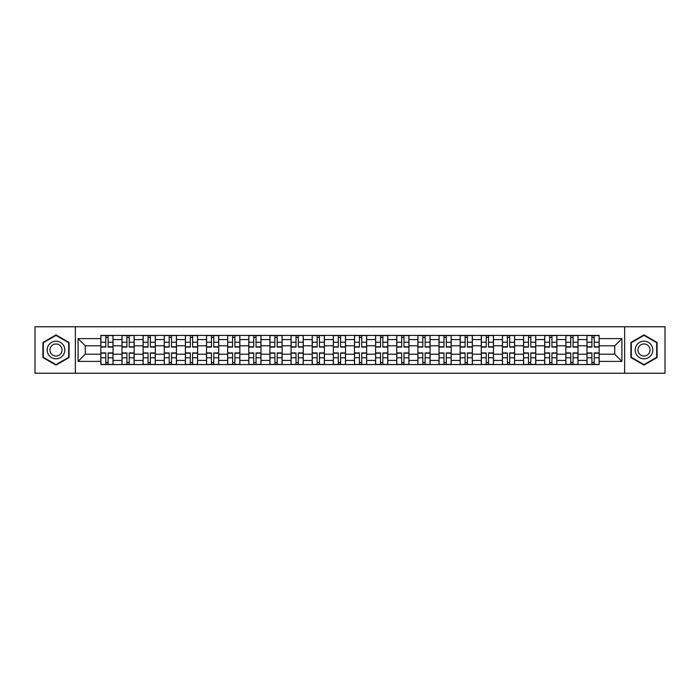 <?xml version="1.0" encoding="UTF-8"?>
<svg xmlns="http://www.w3.org/2000/svg" width="700" height="700" viewBox="0 0 700 700"><rect width="100%" height="100%" fill="white"/><g stroke="black" fill="none" stroke-linecap="round" stroke-linejoin="round"><path stroke-width="1.05" d="M624.628 373.231L665 373.231L665 326.769L35 326.769L35 373.231L624.628 373.231L624.628 326.769M121.984 364.569L121.984 339.57L113.041 339.57L113.041 364.569M113.041 339.57L113.041 335.431M121.984 339.57L121.984 335.431M134.173 335.431L134.173 364.569M143.115 364.569L143.115 335.431M155.312 335.431L155.312 364.569M164.255 364.569L164.255 335.431M176.444 335.431L176.444 364.569M185.386 364.569L185.386 335.431M197.584 335.431L197.584 364.569M206.526 364.569L206.526 335.431M218.715 335.431L218.715 364.569M227.657 364.569L227.657 335.431M239.855 335.431L239.855 364.569M248.797 364.569L248.797 335.431M260.986 335.431L260.986 364.569M269.929 364.569L269.929 335.431M282.126 335.431L282.126 364.569M291.069 364.569L291.069 335.431M303.257 335.431L303.257 364.569M312.2 364.569L312.2 335.431M324.398 335.431L324.398 364.569M333.331 364.569L333.331 335.431M345.529 335.431L345.529 364.569M354.471 364.569L354.471 335.431M366.669 335.431L366.669 364.569M375.602 364.569L375.602 335.431M387.8 335.431L387.8 364.569M396.743 364.569L396.743 335.431M408.931 335.431L408.931 364.569M417.874 364.569L417.874 335.431M430.071 335.431L430.071 364.569M439.014 364.569L439.014 335.431M451.202 335.431L451.202 364.569M460.145 364.569L460.145 335.431M472.343 335.431L472.343 364.569M481.285 364.569L481.285 335.431M493.474 335.431L493.474 364.569M502.416 364.569L502.416 335.431M514.614 335.431L514.614 364.569M523.556 364.569L523.556 335.431M535.745 335.431L535.745 364.569M544.688 364.569L544.688 335.431M556.885 335.431L556.885 364.569M565.827 364.569L565.827 335.431M578.016 335.431L578.016 364.569M586.959 364.569L586.959 335.431M586.959 354.2L578.016 354.2M565.827 354.2L556.885 354.2M544.688 354.2L535.745 354.2M523.556 354.2L514.614 354.2M502.416 354.2L493.474 354.2M481.285 354.2L472.343 354.2M460.145 354.2L451.202 354.2M439.014 354.2L430.071 354.2M417.874 354.2L408.931 354.2M396.743 354.2L387.8 354.2M375.602 354.2L366.669 354.2M354.471 354.2L345.529 354.2M333.331 354.2L324.398 354.2M312.2 354.2L303.257 354.2M291.069 354.2L282.126 354.2M269.929 354.2L260.986 354.2M248.797 354.2L239.855 354.2M227.657 354.2L218.715 354.2M206.526 354.2L197.584 354.2M185.386 354.2L176.444 354.2M164.255 354.2L155.312 354.2M143.115 354.2L134.173 354.2M121.984 354.2L113.041 354.2M586.959 345.8L578.016 345.8M565.827 345.8L556.885 345.8M544.688 345.8L535.745 345.8M523.556 345.8L514.614 345.8M502.416 345.8L493.474 345.8M481.285 345.8L472.343 345.8M460.145 345.8L451.202 345.8M439.014 345.8L430.071 345.8M417.874 345.8L408.931 345.8M396.743 345.8L387.8 345.8M375.602 345.8L366.669 345.8M354.471 345.8L345.529 345.8M333.331 345.8L324.398 345.8M312.2 345.8L303.257 345.8M291.069 345.8L282.126 345.8M269.929 345.8L260.986 345.8M248.797 345.8L239.855 345.8M227.657 345.8L218.715 345.8M206.526 345.8L197.584 345.8M185.386 345.8L176.444 345.8M164.255 345.8L155.312 345.8M143.115 345.8L134.173 345.8M121.984 345.8L113.041 345.8M85.269 354.2L100.844 354.2L100.844 345.8L85.269 345.8L85.269 354.2L78.085 361.384L78.085 338.616L100.844 338.616L100.844 345.8M599.156 345.8L599.156 354.2L614.731 354.2L614.731 345.8L599.156 345.8L599.156 335.431L100.844 335.431L100.844 338.616M599.156 338.616L621.915 338.616L621.915 361.384L599.156 361.384L599.156 354.2M100.844 354.2L100.844 364.569L599.156 364.569L599.156 361.384M100.844 361.384L78.085 361.384M75.373 373.231L75.373 326.769M69.072 342.449L56 334.906L42.928 342.449L42.928 357.551L56 365.094L69.072 357.551L69.072 342.449M657.072 342.449L644 334.906L630.928 342.449L630.928 357.551L644 365.094L657.072 357.551L657.072 342.449M108.098 362.53L105.788 362.53M105.788 337.47L108.098 337.47M129.229 362.53L126.928 362.53M126.928 337.47L129.229 337.47M150.369 362.53L148.059 362.53M148.059 337.47L150.369 337.47M171.5 362.53L169.199 362.53M169.199 337.47L171.5 337.47M192.631 362.53L190.33 362.53M190.33 337.47L192.631 337.47M213.771 362.53L211.47 362.53M211.47 337.47L213.771 337.47M234.902 362.53L232.601 362.53M232.601 337.47L234.902 337.47M256.043 362.53L253.741 362.53M253.741 337.47L256.043 337.47M277.174 362.53L274.873 362.53M274.873 337.47L277.174 337.47M298.314 362.53L296.012 362.53M296.012 337.47L298.314 337.47M319.445 362.53L317.144 362.53M317.144 337.47L319.445 337.47M340.585 362.53L338.284 362.53M338.284 337.47L340.585 337.47M361.716 362.53L359.415 362.53M359.415 337.47L361.716 337.47M382.856 362.53L380.555 362.53M380.555 337.47L382.856 337.47M403.988 362.53L401.686 362.53M401.686 337.47L403.988 337.47M425.127 362.53L422.826 362.53M422.826 337.47L425.127 337.47M446.259 362.53L443.957 362.53M443.957 337.47L446.259 337.47M467.399 362.53L465.097 362.53M465.097 337.47L467.399 337.47M488.53 362.53L486.229 362.53M486.229 337.47L488.53 337.47M509.67 362.53L507.369 362.53M507.369 337.47L509.67 337.47M530.801 362.53L528.5 362.53M528.5 337.47L530.801 337.47M551.941 362.53L549.631 362.53M549.631 337.47L551.941 337.47M573.072 362.53L570.771 362.53M570.771 337.47L573.072 337.47M594.212 362.53L591.903 362.53M591.903 337.47L594.212 337.47M78.085 338.616L85.269 345.8M614.731 354.2L621.915 361.384M614.731 345.8L621.915 338.616M108.098 347.086L108.098 335.571L112.971 335.571L112.971 347.086L108.098 347.086M105.788 337.33L108.098 337.33M105.788 335.571L100.914 335.571L100.914 347.086L105.788 347.086L105.788 335.571L108.098 335.571M105.788 352.914L105.788 364.429L100.914 364.429L100.914 352.914L105.788 352.914M108.098 362.67L105.788 362.67M108.098 364.429L112.971 364.429L112.971 352.914L108.098 352.914L108.098 364.429L105.788 364.429M129.229 347.086L129.229 335.571L134.102 335.571L134.102 347.086L129.229 347.086M126.928 337.33L129.229 337.33M126.928 335.571L122.045 335.571L122.045 347.086L126.928 347.086L126.928 335.571L129.229 335.571M150.369 347.086L150.369 335.571L155.242 335.571L155.242 347.086L150.369 347.086M148.059 337.33L150.369 337.33M148.059 335.571L143.185 335.571L143.185 347.086L148.059 347.086L148.059 335.571L150.369 335.571M48.37 354.401A8.803 8.803 0 0 0 60.401 357.63A8.803 8.803 0 0 0 63.63 345.599A8.803 8.803 0 0 0 51.599 342.37A8.803 8.803 0 0 0 48.37 354.401M50.776 353.019A6.029 6.029 0 0 0 59.019 355.224A6.029 6.029 0 0 0 61.224 346.981A6.029 6.029 0 0 0 52.981 344.776A6.029 6.029 0 0 0 50.776 353.019M56 335.37L68.67 342.685L68.67 357.315L56 364.63L43.33 357.315L43.33 342.685L56 335.37M636.37 354.401A8.803 8.803 0 0 0 648.401 357.63A8.803 8.803 0 0 0 651.63 345.599A8.803 8.803 0 0 0 639.599 342.37A8.803 8.803 0 0 0 636.37 354.401M638.776 353.019A6.029 6.029 0 0 0 647.019 355.224A6.029 6.029 0 0 0 649.224 346.981A6.029 6.029 0 0 0 640.981 344.776A6.029 6.029 0 0 0 638.776 353.019M644 335.37L656.67 342.685L656.67 357.315L644 364.63L631.33 357.315L631.33 342.685L644 335.37M126.928 352.914L126.928 364.429L122.045 364.429L122.045 352.914L126.928 352.914M129.229 362.67L126.928 362.67M129.229 364.429L134.102 364.429L134.102 352.914L129.229 352.914L129.229 364.429L126.928 364.429M148.059 352.914L148.059 364.429L143.185 364.429L143.185 352.914L148.059 352.914M150.369 362.67L148.059 362.67M150.369 364.429L155.242 364.429L155.242 352.914L150.369 352.914L150.369 364.429L148.059 364.429M171.5 347.086L171.5 335.571L176.374 335.571L176.374 347.086L171.5 347.086M169.199 337.33L171.5 337.33M169.199 335.571L164.316 335.571L164.316 347.086L169.199 347.086L169.199 335.571L171.5 335.571M192.631 347.086L192.631 335.571L197.514 335.571L197.514 347.086L192.631 347.086M190.33 337.33L192.631 337.33M190.33 335.571L185.456 335.571L185.456 347.086L190.33 347.086L190.33 335.571L192.631 335.571M213.771 347.086L213.771 335.571L218.645 335.571L218.645 347.086L213.771 347.086M211.47 337.33L213.771 337.33M211.47 335.571L206.588 335.571L206.588 347.086L211.47 347.086L211.47 335.571L213.771 335.571M169.199 352.914L169.199 364.429L164.316 364.429L164.316 352.914L169.199 352.914M171.5 362.67L169.199 362.67M171.5 364.429L176.374 364.429L176.374 352.914L171.5 352.914L171.5 364.429L169.199 364.429M190.33 352.914L190.33 364.429L185.456 364.429L185.456 352.914L190.33 352.914M192.631 362.67L190.33 362.67M192.631 364.429L197.514 364.429L197.514 352.914L192.631 352.914L192.631 364.429L190.33 364.429M211.47 352.914L211.47 364.429L206.588 364.429L206.588 352.914L211.47 352.914M213.771 362.67L211.47 362.67M213.771 364.429L218.645 364.429L218.645 352.914L213.771 352.914L213.771 364.429L211.47 364.429M234.902 347.086L234.902 335.571L239.785 335.571L239.785 347.086L234.902 347.086M232.601 337.33L234.902 337.33M232.601 335.571L227.727 335.571L227.727 347.086L232.601 347.086L232.601 335.571L234.902 335.571M232.601 352.914L232.601 364.429L227.727 364.429L227.727 352.914L232.601 352.914M234.902 362.67L232.601 362.67M234.902 364.429L239.785 364.429L239.785 352.914L234.902 352.914L234.902 364.429L232.601 364.429M256.043 347.086L256.043 335.571L260.916 335.571L260.916 347.086L256.043 347.086M253.741 337.33L256.043 337.33M253.741 335.571L248.859 335.571L248.859 347.086L253.741 347.086L253.741 335.571L256.043 335.571M253.741 352.914L253.741 364.429L248.859 364.429L248.859 352.914L253.741 352.914M256.043 362.67L253.741 362.67M256.043 364.429L260.916 364.429L260.916 352.914L256.043 352.914L256.043 364.429L253.741 364.429M277.174 347.086L277.174 335.571L282.056 335.571L282.056 347.086L277.174 347.086M274.873 337.33L277.174 337.33M274.873 335.571L269.999 335.571L269.999 347.086L274.873 347.086L274.873 335.571L277.174 335.571M274.873 352.914L274.873 364.429L269.999 364.429L269.999 352.914L274.873 352.914M277.174 362.67L274.873 362.67M277.174 364.429L282.056 364.429L282.056 352.914L277.174 352.914L277.174 364.429L274.873 364.429M298.314 347.086L298.314 335.571L303.188 335.571L303.188 347.086L298.314 347.086M296.012 337.33L298.314 337.33M296.012 335.571L291.13 335.571L291.13 347.086L296.012 347.086L296.012 335.571L298.314 335.571M296.012 352.914L296.012 364.429L291.13 364.429L291.13 352.914L296.012 352.914M298.314 362.67L296.012 362.67M298.314 364.429L303.188 364.429L303.188 352.914L298.314 352.914L298.314 364.429L296.012 364.429M319.445 347.086L319.445 335.571L324.328 335.571L324.328 347.086L319.445 347.086M317.144 337.33L319.445 337.33M317.144 335.571L312.27 335.571L312.27 347.086L317.144 347.086L317.144 335.571L319.445 335.571M340.585 347.086L340.585 335.571L345.459 335.571L345.459 347.086L340.585 347.086M338.284 337.33L340.585 337.33M338.284 335.571L333.401 335.571L333.401 347.086L338.284 347.086L338.284 335.571L340.585 335.571M361.716 347.086L361.716 335.571L366.599 335.571L366.599 347.086L361.716 347.086M359.415 337.33L361.716 337.33M359.415 335.571L354.541 335.571L354.541 347.086L359.415 347.086L359.415 335.571L361.716 335.571M382.856 347.086L382.856 335.571L387.73 335.571L387.73 347.086L382.856 347.086M380.555 337.33L382.856 337.33M380.555 335.571L375.672 335.571L375.672 347.086L380.555 347.086L380.555 335.571L382.856 335.571M403.988 347.086L403.988 335.571L408.87 335.571L408.87 347.086L403.988 347.086M401.686 337.33L403.988 337.33M401.686 335.571L396.812 335.571L396.812 347.086L401.686 347.086L401.686 335.571L403.988 335.571M425.127 347.086L425.127 335.571L430.001 335.571L430.001 347.086L425.127 347.086M422.826 337.33L425.127 337.33M422.826 335.571L417.944 335.571L417.944 347.086L422.826 347.086L422.826 335.571L425.127 335.571M317.144 352.914L317.144 364.429L312.27 364.429L312.27 352.914L317.144 352.914M319.445 362.67L317.144 362.67M319.445 364.429L324.328 364.429L324.328 352.914L319.445 352.914L319.445 364.429L317.144 364.429M338.284 352.914L338.284 364.429L333.401 364.429L333.401 352.914L338.284 352.914M340.585 362.67L338.284 362.67M340.585 364.429L345.459 364.429L345.459 352.914L340.585 352.914L340.585 364.429L338.284 364.429M359.415 352.914L359.415 364.429L354.541 364.429L354.541 352.914L359.415 352.914M361.716 362.67L359.415 362.67M361.716 364.429L366.599 364.429L366.599 352.914L361.716 352.914L361.716 364.429L359.415 364.429M380.555 352.914L380.555 364.429L375.672 364.429L375.672 352.914L380.555 352.914M382.856 362.67L380.555 362.67M382.856 364.429L387.73 364.429L387.73 352.914L382.856 352.914L382.856 364.429L380.555 364.429M401.686 352.914L401.686 364.429L396.812 364.429L396.812 352.914L401.686 352.914M403.988 362.67L401.686 362.67M403.988 364.429L408.87 364.429L408.87 352.914L403.988 352.914L403.988 364.429L401.686 364.429M422.826 352.914L422.826 364.429L417.944 364.429L417.944 352.914L422.826 352.914M425.127 362.67L422.826 362.67M425.127 364.429L430.001 364.429L430.001 352.914L425.127 352.914L425.127 364.429L422.826 364.429M446.259 347.086L446.259 335.571L451.141 335.571L451.141 347.086L446.259 347.086M443.957 337.33L446.259 337.33M443.957 335.571L439.084 335.571L439.084 347.086L443.957 347.086L443.957 335.571L446.259 335.571M443.957 352.914L443.957 364.429L439.084 364.429L439.084 352.914L443.957 352.914M446.259 362.67L443.957 362.67M446.259 364.429L451.141 364.429L451.141 352.914L446.259 352.914L446.259 364.429L443.957 364.429M467.399 347.086L467.399 335.571L472.273 335.571L472.273 347.086L467.399 347.086M465.097 337.33L467.399 337.33M465.097 335.571L460.215 335.571L460.215 347.086L465.097 347.086L465.097 335.571L467.399 335.571M465.097 352.914L465.097 364.429L460.215 364.429L460.215 352.914L465.097 352.914M467.399 362.67L465.097 362.67M467.399 364.429L472.273 364.429L472.273 352.914L467.399 352.914L467.399 364.429L465.097 364.429M488.53 347.086L488.53 335.571L493.412 335.571L493.412 347.086L488.53 347.086M486.229 337.33L488.53 337.33M486.229 335.571L481.355 335.571L481.355 347.086L486.229 347.086L486.229 335.571L488.53 335.571M486.229 352.914L486.229 364.429L481.355 364.429L481.355 352.914L486.229 352.914M488.53 362.67L486.229 362.67M488.53 364.429L493.412 364.429L493.412 352.914L488.53 352.914L488.53 364.429L486.229 364.429M509.67 347.086L509.67 335.571L514.544 335.571L514.544 347.086L509.67 347.086M507.369 337.33L509.67 337.33M507.369 335.571L502.486 335.571L502.486 347.086L507.369 347.086L507.369 335.571L509.67 335.571M507.369 352.914L507.369 364.429L502.486 364.429L502.486 352.914L507.369 352.914M509.67 362.67L507.369 362.67M509.67 364.429L514.544 364.429L514.544 352.914L509.67 352.914L509.67 364.429L507.369 364.429M530.801 347.086L530.801 335.571L535.684 335.571L535.684 347.086L530.801 347.086M528.5 337.33L530.801 337.33M528.5 335.571L523.626 335.571L523.626 347.086L528.5 347.086L528.5 335.571L530.801 335.571M528.5 352.914L528.5 364.429L523.626 364.429L523.626 352.914L528.5 352.914M530.801 362.67L528.5 362.67M530.801 364.429L535.684 364.429L535.684 352.914L530.801 352.914L530.801 364.429L528.5 364.429M551.941 347.086L551.941 335.571L556.815 335.571L556.815 347.086L551.941 347.086M549.631 337.33L551.941 337.33M549.631 335.571L544.758 335.571L544.758 347.086L549.631 347.086L549.631 335.571L551.941 335.571M549.631 352.914L549.631 364.429L544.758 364.429L544.758 352.914L549.631 352.914M551.941 362.67L549.631 362.67M551.941 364.429L556.815 364.429L556.815 352.914L551.941 352.914L551.941 364.429L549.631 364.429M573.072 347.086L573.072 335.571L577.955 335.571L577.955 347.086L573.072 347.086M570.771 337.33L573.072 337.33M570.771 335.571L565.898 335.571L565.898 347.086L570.771 347.086L570.771 335.571L573.072 335.571M570.771 352.914L570.771 364.429L565.898 364.429L565.898 352.914L570.771 352.914M573.072 362.67L570.771 362.67M573.072 364.429L577.955 364.429L577.955 352.914L573.072 352.914L573.072 364.429L570.771 364.429M594.212 347.086L594.212 335.571L599.086 335.571L599.086 347.086L594.212 347.086M591.903 337.33L594.212 337.33M591.903 335.571L587.029 335.571L587.029 347.086L591.903 347.086L591.903 335.571L594.212 335.571M591.903 352.914L591.903 364.429L587.029 364.429L587.029 352.914L591.903 352.914M594.212 362.67L591.903 362.67M594.212 364.429L599.086 364.429L599.086 352.914L594.212 352.914L594.212 364.429L591.903 364.429M565.827 339.57L556.885 339.57M544.688 339.57L535.745 339.57M523.556 339.57L514.614 339.57M502.416 339.57L493.474 339.57M481.285 339.57L472.343 339.57M460.145 339.57L451.202 339.57M439.014 339.57L430.071 339.57M417.874 339.57L408.931 339.57M396.743 339.57L387.8 339.57M375.602 339.57L366.669 339.57M354.471 339.57L345.529 339.57M333.331 339.57L324.398 339.57M312.2 339.57L303.257 339.57M291.069 339.57L282.126 339.57M269.929 339.57L260.986 339.57M248.797 339.57L239.855 339.57M227.657 339.57L218.715 339.57M206.526 339.57L197.584 339.57M185.386 339.57L176.444 339.57M164.255 339.57L155.312 339.57M143.115 339.57L134.173 339.57M586.959 339.57L578.016 339.57M565.827 360.43L556.885 360.43M544.688 360.43L535.745 360.43M523.556 360.43L514.614 360.43M502.416 360.43L493.474 360.43M481.285 360.43L472.343 360.43M460.145 360.43L451.202 360.43M439.014 360.43L430.071 360.43M417.874 360.43L408.931 360.43M396.743 360.43L387.8 360.43M375.602 360.43L366.669 360.43M354.471 360.43L345.529 360.43M333.331 360.43L324.398 360.43M312.2 360.43L303.257 360.43M291.069 360.43L282.126 360.43M269.929 360.43L260.986 360.43M248.797 360.43L239.855 360.43M227.657 360.43L218.715 360.43M206.526 360.43L197.584 360.43M185.386 360.43L176.444 360.43M164.255 360.43L155.312 360.43M143.115 360.43L134.173 360.43M121.984 360.43L113.041 360.43M586.959 360.43L578.016 360.43M108.098 346.797L112.971 346.797M108.098 342.23L112.971 342.23M100.914 346.797L105.788 346.797M100.914 342.23L105.788 342.23M105.788 353.203L100.914 353.203M105.788 357.77L100.914 357.77M112.971 353.203L108.098 353.203M112.971 357.77L108.098 357.77M129.229 346.797L134.102 346.797M129.229 342.23L134.102 342.23M122.045 346.797L126.928 346.797M122.045 342.23L126.928 342.23M150.369 346.797L155.242 346.797M150.369 342.23L155.242 342.23M143.185 346.797L148.059 346.797M143.185 342.23L148.059 342.23M126.928 353.203L122.045 353.203M126.928 357.77L122.045 357.77M134.102 353.203L129.229 353.203M134.102 357.77L129.229 357.77M148.059 353.203L143.185 353.203M148.059 357.77L143.185 357.77M155.242 353.203L150.369 353.203M155.242 357.77L150.369 357.77M171.5 346.797L176.374 346.797M171.5 342.23L176.374 342.23M164.316 346.797L169.199 346.797M164.316 342.23L169.199 342.23M192.631 346.797L197.514 346.797M192.631 342.23L197.514 342.23M185.456 346.797L190.33 346.797M185.456 342.23L190.33 342.23M213.771 346.797L218.645 346.797M213.771 342.23L218.645 342.23M206.588 346.797L211.47 346.797M206.588 342.23L211.47 342.23M169.199 353.203L164.316 353.203M169.199 357.77L164.316 357.77M176.374 353.203L171.5 353.203M176.374 357.77L171.5 357.77M190.33 353.203L185.456 353.203M190.33 357.77L185.456 357.77M197.514 353.203L192.631 353.203M197.514 357.77L192.631 357.77M211.47 353.203L206.588 353.203M211.47 357.77L206.588 357.77M218.645 353.203L213.771 353.203M218.645 357.77L213.771 357.77M234.902 346.797L239.785 346.797M234.902 342.23L239.785 342.23M227.727 346.797L232.601 346.797M227.727 342.23L232.601 342.23M232.601 353.203L227.727 353.203M232.601 357.77L227.727 357.77M239.785 353.203L234.902 353.203M239.785 357.77L234.902 357.77M256.043 346.797L260.916 346.797M256.043 342.23L260.916 342.23M248.859 346.797L253.741 346.797M248.859 342.23L253.741 342.23M253.741 353.203L248.859 353.203M253.741 357.77L248.859 357.77M260.916 353.203L256.043 353.203M260.916 357.77L256.043 357.77M277.174 346.797L282.056 346.797M277.174 342.23L282.056 342.23M269.999 346.797L274.873 346.797M269.999 342.23L274.873 342.23M274.873 353.203L269.999 353.203M274.873 357.77L269.999 357.77M282.056 353.203L277.174 353.203M282.056 357.77L277.174 357.77M298.314 346.797L303.188 346.797M298.314 342.23L303.188 342.23M291.13 346.797L296.012 346.797M291.13 342.23L296.012 342.23M296.012 353.203L291.13 353.203M296.012 357.77L291.13 357.77M303.188 353.203L298.314 353.203M303.188 357.77L298.314 357.77M319.445 346.797L324.328 346.797M319.445 342.23L324.328 342.23M312.27 346.797L317.144 346.797M312.27 342.23L317.144 342.23M340.585 346.797L345.459 346.797M340.585 342.23L345.459 342.23M333.401 346.797L338.284 346.797M333.401 342.23L338.284 342.23M361.716 346.797L366.599 346.797M361.716 342.23L366.599 342.23M354.541 346.797L359.415 346.797M354.541 342.23L359.415 342.23M382.856 346.797L387.73 346.797M382.856 342.23L387.73 342.23M375.672 346.797L380.555 346.797M375.672 342.23L380.555 342.23M403.988 346.797L408.87 346.797M403.988 342.23L408.87 342.23M396.812 346.797L401.686 346.797M396.812 342.23L401.686 342.23M425.127 346.797L430.001 346.797M425.127 342.23L430.001 342.23M417.944 346.797L422.826 346.797M417.944 342.23L422.826 342.23M317.144 353.203L312.27 353.203M317.144 357.77L312.27 357.77M324.328 353.203L319.445 353.203M324.328 357.77L319.445 357.77M338.284 353.203L333.401 353.203M338.284 357.77L333.401 357.77M345.459 353.203L340.585 353.203M345.459 357.77L340.585 357.77M359.415 353.203L354.541 353.203M359.415 357.77L354.541 357.77M366.599 353.203L361.716 353.203M366.599 357.77L361.716 357.77M380.555 353.203L375.672 353.203M380.555 357.77L375.672 357.77M387.73 353.203L382.856 353.203M387.73 357.77L382.856 357.77M401.686 353.203L396.812 353.203M401.686 357.77L396.812 357.77M408.87 353.203L403.988 353.203M408.87 357.77L403.988 357.77M422.826 353.203L417.944 353.203M422.826 357.77L417.944 357.77M430.001 353.203L425.127 353.203M430.001 357.77L425.127 357.77M446.259 346.797L451.141 346.797M446.259 342.23L451.141 342.23M439.084 346.797L443.957 346.797M439.084 342.23L443.957 342.23M443.957 353.203L439.084 353.203M443.957 357.77L439.084 357.77M451.141 353.203L446.259 353.203M451.141 357.77L446.259 357.77M467.399 346.797L472.273 346.797M467.399 342.23L472.273 342.23M460.215 346.797L465.097 346.797M460.215 342.23L465.097 342.23M465.097 353.203L460.215 353.203M465.097 357.77L460.215 357.77M472.273 353.203L467.399 353.203M472.273 357.77L467.399 357.77M488.53 346.797L493.412 346.797M488.53 342.23L493.412 342.23M481.355 346.797L486.229 346.797M481.355 342.23L486.229 342.23M486.229 353.203L481.355 353.203M486.229 357.77L481.355 357.77M493.412 353.203L488.53 353.203M493.412 357.77L488.53 357.77M509.67 346.797L514.544 346.797M509.67 342.23L514.544 342.23M502.486 346.797L507.369 346.797M502.486 342.23L507.369 342.23M507.369 353.203L502.486 353.203M507.369 357.77L502.486 357.77M514.544 353.203L509.67 353.203M514.544 357.77L509.67 357.77M530.801 346.797L535.684 346.797M530.801 342.23L535.684 342.23M523.626 346.797L528.5 346.797M523.626 342.23L528.5 342.23M528.5 353.203L523.626 353.203M528.5 357.77L523.626 357.77M535.684 353.203L530.801 353.203M535.684 357.77L530.801 357.77M551.941 346.797L556.815 346.797M551.941 342.23L556.815 342.23M544.758 346.797L549.631 346.797M544.758 342.23L549.631 342.23M549.631 353.203L544.758 353.203M549.631 357.77L544.758 357.77M556.815 353.203L551.941 353.203M556.815 357.77L551.941 357.77M573.072 346.797L577.955 346.797M573.072 342.23L577.955 342.23M565.898 346.797L570.771 346.797M565.898 342.23L570.771 342.23M570.771 353.203L565.898 353.203M570.771 357.77L565.898 357.77M577.955 353.203L573.072 353.203M577.955 357.77L573.072 357.77M594.212 346.797L599.086 346.797M594.212 342.23L599.086 342.23M587.029 346.797L591.903 346.797M587.029 342.23L591.903 342.23M591.903 353.203L587.029 353.203M591.903 357.77L587.029 357.77M599.086 353.203L594.212 353.203M599.086 357.77L594.212 357.77"/></g></svg>
